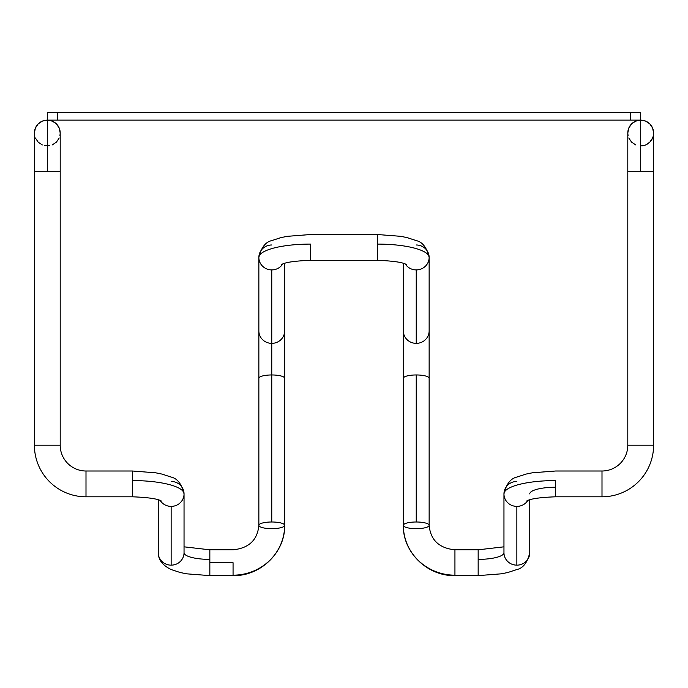 <?xml version="1.0" encoding="UTF-8"?>
<svg xmlns="http://www.w3.org/2000/svg" width="688" height="688" viewBox="0 0 688 688"><rect width="100%" height="100%" fill="white"/><g stroke="black" fill="none" stroke-linecap="round" stroke-linejoin="round"><path stroke-width="1.03" d="M34.4 171.725L34.4 133.025A12.9 12.9 0 0 1 47.3 120.125A12.9 12.9 0 0 0 34.4 133.025L35.38 128.088L38.175 123.9L42.364 121.105L47.3 120.125A12.9 12.9 0 0 1 60.2 133.025A12.9 12.9 0 0 0 47.3 120.125L47.3 171.725L60.2 171.725L34.4 171.725L34.4 445.205L60.2 445.205L60.2 171.725L60.2 445.205L34.4 445.205A51.6 51.6 0 0 0 86 496.805L86 471.005A25.8 25.8 0 0 1 60.2 445.205A25.8 25.8 0 0 0 86 471.005L86 496.805L132.44 496.805L132.44 471.005L86 471.005L132.44 471.005L132.44 480.568A51.6 13.356 0 0 1 184.04 493.924A12.9 12.461 180 0 1 171.14 506.385L171.14 565.158A12.9 12.461 0 0 0 184.04 552.696A12.9 12.461 180 0 1 171.14 565.158A12.9 12.461 180 0 1 158.24 552.696A12.9 12.461 0 0 0 171.14 565.158L171.14 506.385A12.9 12.461 180 0 1 160.166 500.468A12.9 12.461 0 0 0 171.14 506.385A12.9 12.461 0 0 0 184.04 493.924A51.6 13.356 180 0 0 132.44 480.568L132.44 496.805L86 496.805A51.6 51.6 0 0 1 34.4 445.205L34.4 171.725L47.3 171.725L47.3 120.125L52.236 121.105L56.425 123.9L59.22 128.088L60.2 133.025L59.951 135.545M171.14 481.462A12.9 12.461 180 0 1 184.04 493.924C181.718 484.017 177.358 478.384 170.951 477.016L162.093 474.109L155.66 472.802L132.44 471.005M209.84 575.546L209.84 559.378A25.8 6.674 0 0 1 184.04 552.696A25.8 6.674 180 0 0 209.84 559.378L209.84 575.615L186.637 573.826L180.196 572.511L171.329 569.604C162.678 565.51 158.309 559.877 158.24 552.696L158.24 499.798M233.06 549.901L233.06 549.815C248.884 548.207 257.484 540.046 258.86 525.331A12.9 3.337 -0 0 0 271.76 528.668A12.9 3.337 180 0 0 284.66 525.331C285.357 552.326 260.494 576.329 233.06 575.615L233.06 562.715L209.84 562.715L233.06 562.715L233.06 575.177A51.6 49.846 0 0 0 284.66 525.331A12.9 3.337 180 0 0 271.76 521.994A12.9 3.337 180 0 0 258.86 525.331A12.9 3.337 -0 0 1 271.76 521.994A12.9 3.337 -0 0 1 284.66 525.331A51.6 49.846 180 0 1 233.06 575.177M271.76 374.96L271.76 521.994L271.76 374.96A12.9 3.337 0 0 1 284.66 378.297A12.9 3.337 180 0 0 271.76 374.96L271.76 343.364L271.76 374.96A12.9 3.337 180 0 0 258.86 378.297A12.9 3.337 0 0 1 271.76 374.96M284.66 263.323L284.66 330.902A12.9 12.461 180 0 1 271.76 343.364A12.9 12.461 0 0 0 284.66 330.902L284.66 525.331M271.76 269.911L271.76 343.364L271.76 269.911A12.9 12.461 0 0 0 282.734 263.994A12.9 12.461 180 0 1 271.76 269.911A12.9 12.461 180 0 1 258.86 257.45A51.6 13.356 0 0 1 310.46 244.094L310.46 260.331L377.54 260.331L377.54 234.531L310.46 234.531L377.54 234.531L377.54 244.094A51.6 13.356 0 0 1 429.14 257.45A12.9 12.461 180 0 1 416.24 269.911L416.24 343.364A12.9 12.461 0 0 0 429.14 330.902A12.9 12.461 180 0 1 416.24 343.364A12.9 12.461 180 0 1 403.34 330.902A12.9 12.461 0 0 0 416.24 343.364L416.24 269.911A12.9 12.461 180 0 1 405.266 263.994A12.9 12.461 0 0 0 416.24 269.911A12.9 12.461 0 0 0 429.14 257.45A51.6 13.356 180 0 0 377.54 244.094L377.54 260.331L310.46 260.331L310.46 244.094A51.6 13.356 180 0 0 258.86 257.45A12.9 12.461 0 0 0 271.76 269.911M416.24 244.988A12.9 12.461 180 0 1 429.14 257.45L429.14 378.297A12.9 3.337 180 0 0 416.24 374.96L416.24 521.994A12.9 3.337 0 0 1 429.14 525.331A12.9 3.337 180 0 0 416.24 521.994A12.9 3.337 180 0 0 403.34 525.331A51.6 49.846 0 0 0 454.94 575.177L454.94 549.815L454.94 575.615L478.16 575.615L478.16 549.815L454.94 549.815L478.16 549.815L478.16 575.615L454.94 575.615L454.94 575.177A51.6 49.846 180 0 1 403.34 525.331A12.9 3.337 0 0 1 416.24 521.994L416.24 374.96A12.9 3.337 180 0 0 403.34 378.297A12.9 3.337 0 0 1 416.24 374.96A12.9 3.337 0 0 1 429.14 378.297L429.14 525.331A12.9 3.337 180 0 1 416.24 528.668A12.9 3.337 0 0 1 403.34 525.331C402.643 552.326 427.506 576.329 454.94 575.615M516.86 565.158A12.9 12.461 180 0 1 503.96 552.696A25.8 6.674 0 0 1 478.16 559.378A25.8 6.674 180 0 0 503.96 552.696A12.9 12.461 -0 0 0 516.86 565.158A12.9 12.461 -0 0 0 529.76 552.696A12.9 12.461 180 0 1 516.86 565.158L516.86 506.385L516.86 565.158M527.834 500.468A12.9 12.461 180 0 1 516.86 506.385A12.9 12.461 0 0 0 527.834 500.468M555.56 487.242A25.8 6.674 180 0 0 529.76 493.924M643.22 145.675L640.7 145.925A12.9 12.9 0 0 0 653.6 133.025A12.9 12.9 0 0 0 640.7 120.125L635.764 121.105L631.575 123.9L628.78 128.088L627.8 133.025A12.9 12.9 0 0 1 640.7 120.125A12.9 12.9 0 0 1 653.6 133.025L652.62 128.088L649.825 123.9L645.636 121.105L640.7 120.125L640.7 171.725L653.6 171.725L653.6 445.205A51.6 51.6 0 0 1 602 496.805L555.56 496.805L555.56 480.568A51.6 13.356 180 0 0 503.96 493.924A51.6 13.356 0 0 1 555.56 480.568L555.56 496.805L602 496.805L602 471.005L555.56 471.005L602 471.005L602 496.805A51.6 51.6 0 0 0 653.6 445.205L627.8 445.205A25.8 25.8 0 0 1 602 471.005A25.8 25.8 0 0 0 627.8 445.205L653.6 445.205L653.6 171.725L627.8 171.725L627.8 445.205L627.8 171.725L640.7 171.725L640.7 120.125A12.9 12.9 0 0 0 627.8 133.025L628.049 135.545M628.78 137.961L631.575 142.149L635.764 144.944M645.636 144.944L649.825 142.149L652.62 137.961M555.56 471.005L532.34 472.802L525.907 474.109L517.049 477.016C510.642 478.384 506.282 484.017 503.96 493.924A12.9 12.461 0 0 0 516.86 506.385A12.9 12.461 180 0 1 503.96 493.924A12.9 12.461 180 0 1 516.86 481.462M258.86 525.331L258.86 330.902A12.9 12.461 0 0 0 271.76 343.364A12.9 12.461 180 0 1 258.86 330.902L258.86 257.45A12.9 12.461 180 0 1 271.76 244.988M184.04 546.822L209.84 549.815L209.84 559.378L209.84 549.884M59.22 137.961L56.425 142.149L52.236 144.944M49.82 145.675L44.78 145.675M42.364 144.944L38.175 142.149L35.38 137.961M47.3 112.385L640.7 112.385L630.38 112.385L630.38 120.125L57.62 120.125L57.62 112.385L47.3 112.385L47.3 120.125L57.62 120.125L57.62 112.385L630.38 112.385L630.38 120.125L640.7 120.125L640.7 112.385L640.7 120.125L47.3 120.125L47.3 112.385M60.2 171.725L60.2 133.025M184.04 552.696L184.04 493.924M233.06 575.615L209.84 575.615M310.46 234.531L287.24 236.328L280.807 237.644L271.949 240.542C265.542 241.909 261.182 247.542 258.86 257.45M377.54 234.531L400.76 236.328L407.193 237.644L416.051 240.542C422.458 241.909 426.818 247.542 429.14 257.45M403.34 525.331L403.34 263.323M454.94 549.815C439.116 548.207 430.516 540.046 429.14 525.331M478.16 575.615L501.38 573.818L507.813 572.511L516.671 569.604C523.078 568.236 527.438 562.603 529.76 552.696L529.76 499.798M627.8 171.725L627.8 133.025M653.6 171.725L653.6 133.025M526.638 501.036C530.199 498.809 539.839 497.398 555.56 496.805M503.96 552.696L503.96 493.924M503.96 546.822L478.16 549.815M406.462 264.562C402.901 262.334 393.261 260.933 377.54 260.331M281.538 264.562C285.099 262.334 294.739 260.933 310.46 260.331M209.84 549.815L233.06 549.815M161.362 501.036C157.801 498.809 148.161 497.398 132.44 496.805"/></g></svg>
